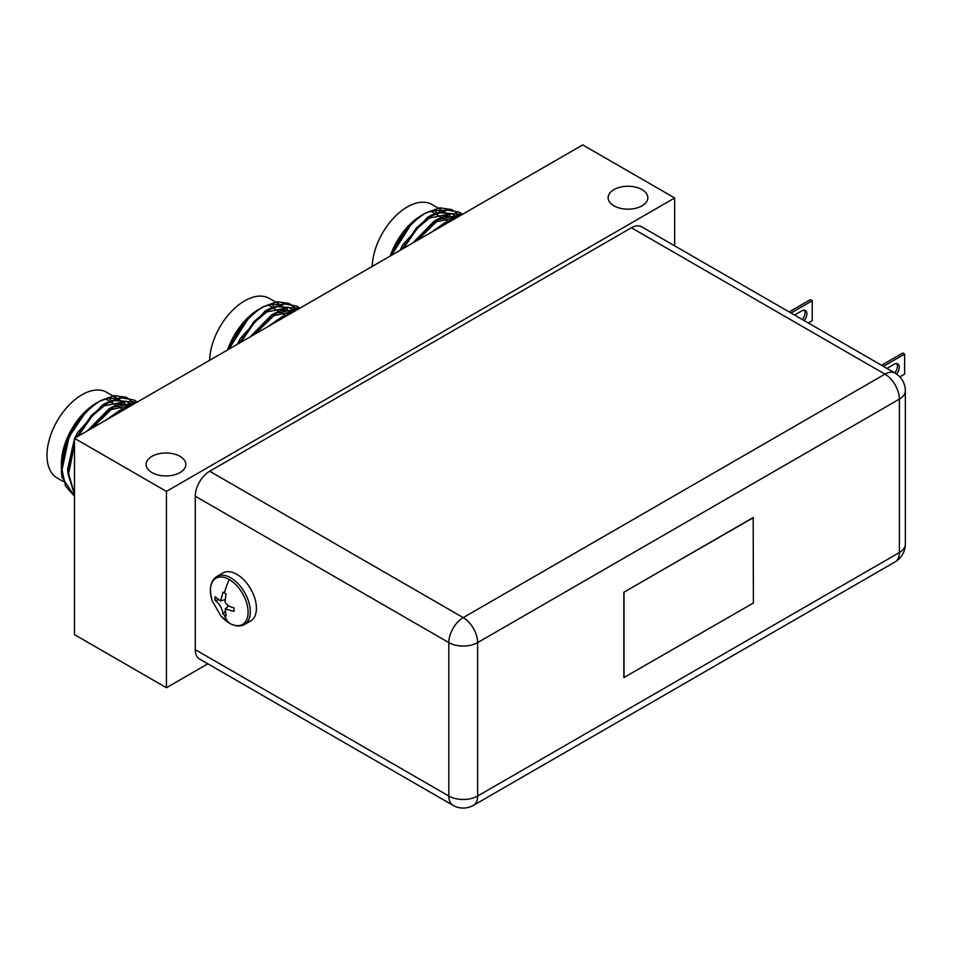 <?xml version="1.0" encoding="UTF-8"?>
<svg xmlns="http://www.w3.org/2000/svg" width="953" height="953" viewBox="0 0 953 953"><rect width="100%" height="100%" fill="white"/><g stroke="black" fill="none" stroke-linecap="round" stroke-linejoin="round"><path stroke-width="1.43" d="M180.022 456.356A19.858 11.472 0 0 0 158.365 453.866A19.858 11.472 0 0 0 146.107 464.468A19.858 11.472 0 0 0 151.92 472.569A19.858 11.472 0 0 0 173.577 475.059A19.858 11.472 0 0 0 185.835 464.468A19.858 11.472 0 0 0 180.022 456.356M642.036 189.611A19.858 11.472 0 0 0 620.391 187.122A19.858 11.472 0 0 0 608.121 197.724A19.858 11.472 0 0 0 613.946 205.836A19.858 11.472 0 0 0 635.591 208.314A19.858 11.472 0 0 0 647.849 197.724A19.858 11.472 0 0 0 642.036 189.611M207.861 663.812L166.43 687.732L166.43 491.403L674.653 197.986L674.653 245.826M674.653 197.986L582.712 144.904L74.489 438.32L166.43 491.403M166.43 687.732L74.489 634.65L74.489 438.32M753.192 517.55L623.834 592.242L623.834 677.595L753.382 603.011L753.192 517.55M209.672 471.247L631.41 227.755L884.968 374.148L463.229 617.627L209.672 471.247A20.382 11.77 120 0 0 195.258 496.203L195.258 649.636A20.382 11.77 120 0 0 199.487 658.976L453.044 805.368A20.382 11.77 -60 0 1 448.815 796.029L195.258 649.636M195.258 496.203L448.815 642.596A20.382 11.77 -60 0 1 463.229 617.627A20.382 11.77 60 0 1 477.644 642.596L899.382 399.116A20.382 11.77 -120 0 0 884.968 374.148A20.382 11.77 -60 0 1 895.153 373.135L641.595 226.743A20.382 11.77 120 0 0 631.41 227.755M753.382 517.658L623.834 592.242M624.012 592.349L624.012 677.702M881.537 365.273L902.777 353.015L904.623 354.075L883.383 366.333M904.623 354.075L904.623 374.076L899.835 376.84M896.737 363.546A7.183 4.146 -60 0 1 894.7 372.873M896.511 373.993A7.183 4.146 120 0 0 897.786 363.879A7.183 4.146 120 0 0 894.188 364.237L886.957 368.406M789.132 311.917L810.372 299.659L812.218 300.731L790.978 312.989M812.218 300.731L812.218 320.732L808.299 322.996M804.332 310.201A7.183 4.146 -60 0 1 802.295 319.529M804.141 320.589A7.183 4.146 120 0 0 805.38 310.523A7.183 4.146 120 0 0 801.783 310.881L794.564 315.062M229.244 579.555A26.66 15.391 -120 0 0 212.316 601.105L220.965 616.079A26.66 15.391 -120 0 0 229.244 623.083A26.66 15.391 -120 0 0 248.102 612.195A26.66 15.391 -120 0 0 229.244 579.555A44.517 25.707 -60 0 0 224.467 593.064L226.064 593.981L224.956 601.688C226.683 605.095 229.697 607.109 234.009 607.752L234.009 611.361L225.265 608.896L226.064 615.948L222.931 614.149C222.645 609.038 219.107 603.094 214.985 600.378L214.985 596.757L220.691 600.974L222.931 592.17L224.467 593.064M216.879 576.47A27.708 15.998 -120 0 1 230.733 577.84A27.708 15.998 -120 0 1 248.828 602.26A27.708 15.998 -120 0 1 244.587 624.453L250.699 620.927A27.708 15.998 -120 0 0 254.939 598.722A27.708 15.998 -120 0 0 236.844 574.314A27.708 15.998 -120 0 0 222.99 572.944L216.879 576.47C210.291 580.842 208.767 589.049 212.316 601.105M214.985 600.378L218.44 599.83M225.134 611.421L222.931 614.149M272.034 307.247L270.616 306.401A43.219 24.957 120 0 0 268.329 305.282M273.63 306.473A46.614 26.91 120 0 0 272.224 304.555M279.539 304.305L269.354 298.42A49.496 28.578 120 0 0 244.611 300.874A49.496 28.578 120 0 0 209.624 360.305M227.612 349.918A49.496 28.578 -60 0 1 259.025 309.189L263.409 306.663L277.132 301.708L288.878 303.411M228.172 349.596A51.545 29.757 -60 0 1 249.448 316.694L228.923 349.167M229.649 348.75A56.608 32.676 -60 0 1 231.234 344.998C239.286 327.57 250.02 314.788 263.409 306.663M229.768 348.679L231.234 344.998M240.906 342.246L254.737 322.126L269.639 309.522L284.542 303.959L297.122 306.247L283.72 303.483L268.817 309.046L253.915 321.649L239.394 343.116M299.885 308.2L288.366 307.605L275.417 312.858L252.7 335.432M254.63 334.324L276.239 313.334L299.635 308.331M293.941 311.631L282.017 316.67L272.058 324.258M276.156 321.9L282.838 317.146L291.511 313.025M297.122 306.247L299.85 308.188M261.17 308.033A49.496 28.578 -60 0 1 278.133 304.722M279.527 305.02A49.496 28.578 -60 0 1 281.814 305.782M283.768 306.735L283.768 306.747A49.496 28.578 -60 0 1 283.768 306.747A49.496 28.578 -60 0 1 285.876 308.188M286.508 308.724A49.496 28.578 -60 0 1 287.413 309.594M288.306 310.571A49.496 28.578 -60 0 1 289.938 312.81M289.795 303.9L293.917 307.128M294.346 307.593L296.347 310.237M289.95 307.938L291.701 308.951L289.712 307.974M288.556 307.557L266.757 311.976L259.192 317.575M294.644 311.214L273.356 315.788L265.792 321.387M283.565 317.623L278.312 320.649M289.069 307.474L275.298 306.58M269.258 308.784L265.101 311.023L240.156 338.708L237.345 344.295M295.037 310.988L281.897 310.38M275.858 312.596L271.7 314.835L250.067 336.957M290.117 313.835L288.497 314.192M282.457 316.408L268.448 326.343M434.663 213.353L433.258 212.507A43.219 24.957 120 0 0 430.959 211.387M436.26 212.579A46.614 26.91 120 0 0 434.854 210.661M442.168 210.41L431.983 204.526A49.496 28.578 120 0 0 407.241 206.98A49.496 28.578 120 0 0 372.254 266.411M390.242 256.023A49.496 28.578 -60 0 1 421.655 215.295L426.039 212.769L439.762 207.814L451.508 209.529M390.801 255.702A51.545 29.757 -60 0 1 412.077 222.799L391.552 255.273M392.279 254.856A56.608 32.676 -60 0 1 393.863 251.104C401.928 233.676 412.649 220.893 426.039 212.769M392.398 254.785L393.863 251.104M403.536 248.352L417.366 228.232L432.269 215.628L447.171 210.065L459.751 212.352L446.349 209.589L431.447 215.152L416.544 227.755L402.023 249.221M459.751 212.352L462.479 214.294L450.995 213.71L438.046 218.964L415.329 241.538M417.259 240.43L438.868 219.44L462.265 214.437M456.57 217.737L444.646 222.776L434.699 230.364M438.785 228.005L445.468 223.252L454.14 219.13M423.799 214.139A49.496 28.578 -60 0 1 440.762 210.827M442.156 211.125A49.496 28.578 -60 0 1 444.443 211.888M446.397 212.853L446.397 212.853A49.496 28.578 -60 0 1 448.506 214.294M449.137 214.83A49.496 28.578 -60 0 1 450.042 215.7M450.936 216.676A49.496 28.578 -60 0 1 452.568 218.916M452.425 210.005L456.547 213.234M456.975 213.698L458.977 216.343M452.58 214.044L454.331 215.056L452.341 214.091M451.186 213.663L429.386 218.082L421.822 223.681M457.273 217.32L435.986 221.894L428.421 227.493M446.195 223.729L440.941 226.754M451.698 213.579L437.927 212.686M431.888 214.89L427.73 217.129L402.785 244.814L399.974 250.401M457.666 217.105L444.527 216.498M438.487 218.702L434.33 220.941L412.709 243.063M452.746 219.94L451.126 220.298M445.087 222.514L431.078 232.449M109.404 401.142L107.987 400.296A43.219 24.957 120 0 0 105.7 399.176M111.001 400.367A46.614 26.91 120 0 0 109.595 398.449M116.909 398.199L106.724 392.314A49.496 28.578 120 0 0 81.97 394.768A49.496 28.578 120 0 0 49.639 438.38A49.496 28.578 120 0 0 57.228 478.037L63.053 481.396M61.397 463.706A49.496 28.578 -60 0 1 96.396 403.083L100.78 400.558L114.503 395.602L126.249 397.306M61.421 467.101A51.545 29.757 -60 0 1 61.397 465.386A51.545 29.757 -60 0 1 86.818 410.588L68.425 437.713L61.397 469.507A56.608 32.676 -60 0 1 68.604 438.892C76.657 421.464 87.39 408.682 100.78 400.558M68.604 438.892L62.04 469.889L65.471 485.994L74.489 496.215L62.005 477.239A56.608 32.676 -60 0 1 61.397 469.507M78.277 436.14L92.107 416.02L107.01 403.417L121.913 397.854L134.492 400.141L121.091 397.377L106.188 402.94L91.285 415.544L76.764 437.01M74.489 441.954L67.818 473.212L74.489 494.547M74.489 493.94L68.64 473.689L74.489 444.432M134.492 400.141L137.22 402.083L125.736 401.499L112.788 406.752L90.07 429.326M74.489 472.593L74.489 478.99M92 428.219L113.61 407.229L137.006 402.226M131.311 405.513L119.387 410.564L109.428 418.153M113.526 415.794L120.209 411.041L128.881 406.919M98.54 401.928A49.496 28.578 -60 0 1 115.504 398.616M116.897 398.914A49.496 28.578 -60 0 1 119.185 399.676M121.138 400.629L121.138 400.641A49.496 28.578 -60 0 1 121.138 400.641A49.496 28.578 -60 0 1 123.247 402.083M123.878 402.619A49.496 28.578 -60 0 1 124.783 403.488M125.677 404.465A49.496 28.578 -60 0 1 127.309 406.705M127.166 397.794L131.288 401.022M131.717 401.487L133.706 404.132M127.321 401.832L129.072 402.845L127.083 401.868M125.927 401.451L104.127 405.871L96.563 411.47M132.014 405.108L110.727 409.683L103.162 415.282M120.936 411.517L115.682 414.543M126.439 401.368L112.668 400.474M106.629 402.678L102.471 404.918L77.527 432.602L74.715 438.189M74.489 438.69L67.675 469.007L67.806 471.58M132.407 404.882L119.268 404.275M113.228 406.49L109.071 408.73L87.438 430.851M74.489 466.601L74.405 475.392M127.488 407.729L125.867 408.087M119.828 410.302L105.819 420.237M905.35 390.79L905.35 544.223A20.382 11.77 0 0 1 899.382 552.549A20.382 11.77 60 0 1 895.153 561.877L473.427 805.368A20.382 11.77 60 0 0 477.644 796.029A20.382 11.77 180 0 1 448.815 796.029L448.815 642.596A20.382 11.77 0 0 0 477.644 642.596L477.644 796.029L899.382 552.549L899.382 399.116A20.382 11.77 0 0 0 905.35 390.79C905.112 383.082 901.705 377.197 895.153 373.135M229.244 623.083A44.517 25.707 -60 0 1 224.467 615.102M895.153 561.877C901.741 557.719 905.136 551.835 905.35 544.223M453.044 805.368C459.739 808.99 466.541 808.99 473.427 805.368M244.587 624.453C240.311 626.836 235.26 626.419 229.423 623.214L220.965 616.079M220.691 600.974L225.17 599.568M225.265 608.896L228.72 605.715M286.436 315.955L285.721 315.526M284.911 315.038L280.42 312.322M278.479 311.143L273.999 308.438M280.373 304.781L282.112 305.794M449.077 222.061L448.351 221.632M447.553 221.144L443.05 218.428M441.108 217.248L436.629 214.544M443.002 210.887L444.741 211.9M123.807 409.85L123.092 409.421M122.282 408.932L117.791 406.216M115.837 405.037L111.37 402.333M117.731 398.676L119.482 399.676"/></g></svg>

